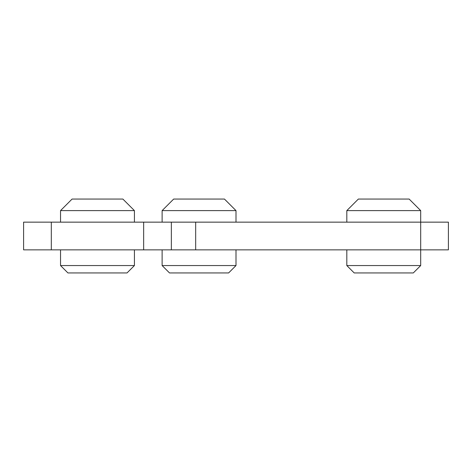 <?xml version="1.0" encoding="UTF-8"?>
<svg xmlns="http://www.w3.org/2000/svg" width="472" height="472" viewBox="0 0 472 472"><rect width="100%" height="100%" fill="white"/><g stroke="black" fill="none" stroke-linecap="round" stroke-linejoin="round"><path stroke-width="0.71" d="M236 265.553L162.12 265.553L169.507 272.94L228.613 272.94L236 265.553L236 249.853M162.12 222.147L162.12 210.606L236 210.606L236 222.147M162.12 210.606L173.667 199.06L224.454 199.06L236 210.606M420.694 265.553L346.82 265.553L354.207 272.94L413.307 272.94L420.694 265.553L420.694 210.606L346.82 210.606L346.82 222.147M346.82 210.606L358.36 199.06L409.153 199.06L420.694 210.606M134.42 265.553L60.54 265.553L67.927 272.94L127.027 272.94L134.42 265.553L134.42 249.853M60.54 222.147L60.54 210.606L134.42 210.606L134.42 222.147M60.54 210.606L72.08 199.06L122.873 199.06L134.42 210.606M195.673 249.853L23.6 249.853L23.6 222.147L448.4 222.147L448.4 249.853L195.673 249.853L195.673 222.147M171.354 249.853L171.354 222.147M143.653 249.853L143.653 222.147M51.306 249.853L51.306 222.147M162.12 265.553L162.12 249.853M346.82 265.553L346.82 249.853M60.54 265.553L60.54 249.853"/></g></svg>
